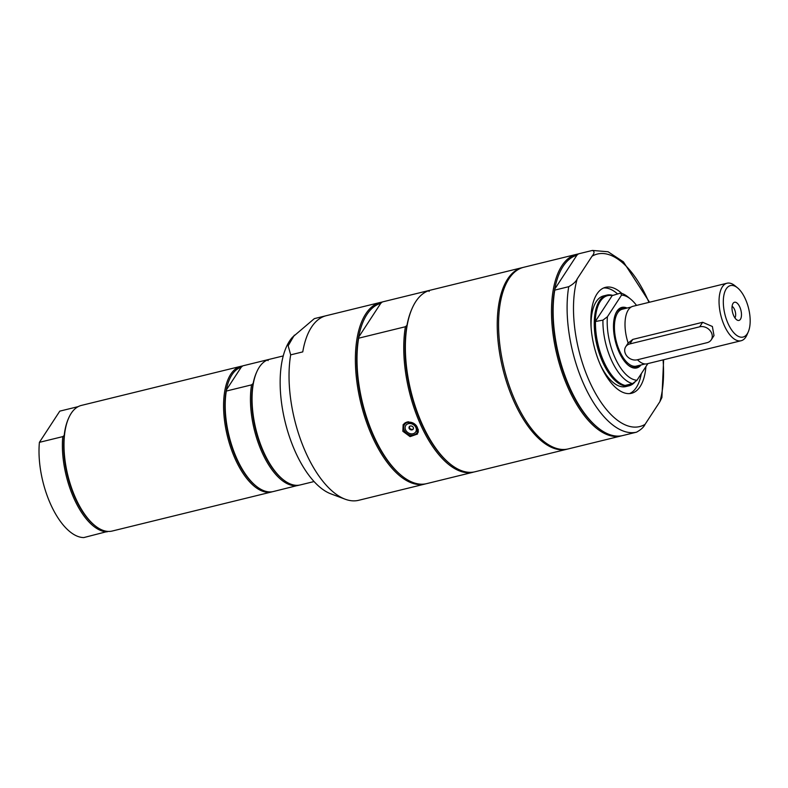 <?xml version="1.0" encoding="UTF-8"?>
<svg xmlns="http://www.w3.org/2000/svg" width="788" height="788" viewBox="0 0 788 788"><rect width="100%" height="100%" fill="white"/><g stroke="black" fill="none" stroke-linecap="round" stroke-linejoin="round"><path stroke-width="1.18" d="M425.855 483.802A93.506 43.084 -103.8 0 1 425.057 484.019L370.784 497.326A93.506 43.084 -103.8 0 1 370.596 497.376L358.51 500.341A93.506 43.084 -103.8 0 1 345.124 499.188L330.861 493.849A84.513 38.937 -103.8 0 1 296.219 453.75A84.513 38.937 -103.8 0 1 292.466 337.244L314.353 318.618L326.065 315.742M425.057 484.019A93.506 43.084 -103.8 0 1 366.302 421.59A93.506 43.084 -103.8 0 1 365.79 313.851A93.506 43.084 -103.8 0 1 380.525 302.385L326.252 315.692A93.506 43.084 -103.8 0 0 302.759 351.891L290.674 354.856L288.172 345.774L294.338 335.156M345.124 499.188A93.506 43.084 -103.8 0 1 290.674 354.856M645.914 366.607A54.549 25.137 -103.8 0 1 631.523 393.291A54.549 25.137 -103.8 0 1 601.244 366.765A54.549 25.137 -103.8 0 1 605.539 287.334A54.549 25.137 -103.8 0 1 621.791 293.392M603.677 287.965A54.549 25.137 -103.8 0 1 617.437 293.835M641.314 373.65A54.549 25.137 -103.8 0 1 629.573 393.596M621.988 435.725A93.506 43.084 -103.8 0 1 621.18 435.931L568.256 448.914A93.506 43.084 -103.8 0 1 516.367 403.436A93.506 43.084 -103.8 0 1 523.725 267.28L576.649 254.307A93.506 43.084 -103.8 0 1 578.333 253.972M621.18 435.931A93.506 43.084 -103.8 0 1 569.291 390.464A93.506 43.084 -103.8 0 1 576.649 254.307M663.063 359.88A88.827 40.937 -103.8 0 1 659.842 401.742L645.057 424.358C643.835 427.086 641.008 429.687 636.576 432.159L622.609 435.587A93.506 43.084 -103.8 0 1 597.826 427.667L597.048 427.037A92.57 42.66 -103.8 0 1 570.394 389.814A92.57 42.66 -103.8 0 1 554.722 289.137A92.57 42.66 -103.8 0 1 576.885 255.223L578.451 253.864L592.458 250.426L608.08 251.766L623.416 261.852L649.529 302.228M592.418 250.436C594.694 251.273 594.546 253.214 592.005 256.258L577.22 278.883C575.998 281.602 573.171 284.202 568.739 286.684L554.772 290.112L554.722 289.137L576.885 255.223M659.842 401.742L661.91 397.536L663.634 359.742M597.826 427.667A93.506 43.084 -103.8 0 1 554.772 290.112M380.525 302.385A93.506 43.084 -103.8 0 1 382.21 302.05M567.587 449.061A93.506 43.084 -103.8 0 1 566.917 449.239A93.506 43.084 -103.8 0 1 502.803 368.685A93.506 43.084 -103.8 0 1 522.385 267.605A93.506 43.084 -103.8 0 1 523.055 267.457M522.385 267.605L430.494 290.142A93.506 43.084 76.2 0 0 415.759 301.597A93.506 43.084 76.2 0 0 412.006 308.669A93.506 43.084 76.2 0 0 450.066 463.896A93.506 43.084 76.2 0 0 475.026 471.766L566.917 449.239M426.485 483.674L473.233 472.209A93.506 43.084 -103.8 0 1 421.521 426.692A93.506 43.084 -103.8 0 1 405.396 326.734L358.648 338.19A93.506 43.084 76.2 0 0 401.703 475.755A93.506 43.084 76.2 0 0 426.485 483.674M406.972 421.994L416.182 425.412L417.492 434.03L410.075 436.621L402.855 431.272L403.141 424.653L406.972 421.994M358.648 338.19L358.599 337.225A92.57 42.66 76.2 0 0 400.925 475.125L401.703 475.755M380.762 303.311A92.57 42.66 76.2 0 0 366.962 314.451A92.57 42.66 76.2 0 0 358.599 337.225L380.762 303.311L382.328 301.952L429.076 290.486A93.506 43.084 -103.8 0 1 429.696 290.348M412.006 308.669L411.612 309.586A92.57 42.66 76.2 0 0 406.963 325.365A92.57 42.66 76.2 0 0 449.288 463.265L450.066 463.896M406.963 325.365L405.396 326.734M429.076 290.486L429.115 291.452M417.118 433.154A8.569 6.984 -146.8 0 0 418.192 432.454M404.323 423.323A8.569 6.984 -146.8 0 0 404.096 424.643M409.504 426.278A2.413 1.97 -146.8 0 0 409.445 426.554A2.492 2.492 0 0 0 413.217 429.017A2.413 1.97 -146.8 0 0 413.444 428.859M405.633 429.952A5.92 4.827 33.2 0 1 408.391 423.678A5.92 4.827 33.2 0 1 415.837 427.451A5.92 4.827 33.2 0 1 413.079 433.725A5.92 4.827 33.2 0 1 405.633 429.952M413.306 427.441A2.413 1.97 33.2 0 1 409.149 428.455A2.413 1.97 33.2 0 1 413.306 427.441M107.729 531.408L83.804 537.574A64.675 29.806 -103.8 0 1 51.299 505.719A64.675 29.806 -103.8 0 1 39.4 442.344L59.79 411.139L78.189 406.628M272.569 491.692A64.675 29.806 -103.8 0 1 271.771 491.919L112.182 531.043A64.675 29.806 -103.8 0 1 94.915 525.596L94.136 524.966A63.739 29.373 -103.8 0 1 64.192 435.488L62.774 436.621L39.4 442.344M64.192 435.488A63.739 29.373 -103.8 0 1 68.192 419.147L68.595 418.231A64.675 29.806 -103.8 0 1 81.381 405.416L240.97 366.292A64.675 29.806 -103.8 0 1 242.615 365.987M107.178 531.841A64.675 29.806 -103.8 0 1 74.673 499.986A64.675 29.806 -103.8 0 1 62.774 436.621M94.915 525.596A64.675 29.806 -103.8 0 1 76.288 499.592A64.675 29.806 -103.8 0 1 68.595 418.231M314.057 481.547L300.248 484.935A64.675 29.806 -103.8 0 1 282.981 479.488L282.202 478.858A63.739 29.373 -103.8 0 1 253.135 383.49L251.559 384.869L226.314 391.055L226.274 390.08A63.739 29.373 -103.8 0 0 255.332 485.447L256.12 486.078A64.675 29.806 -103.8 0 0 273.18 491.574L298.603 485.231M241.207 367.218L226.274 390.08A63.739 29.373 -103.8 0 1 241.207 367.218L242.783 365.849L268.038 359.653A64.675 29.806 -103.8 0 1 268.649 359.525M268.038 359.653L268.078 360.628M253.135 383.49A63.739 29.373 -103.8 0 1 256.258 373.039L256.661 372.123A64.675 29.806 -103.8 0 1 259.252 367.238A64.675 29.806 -103.8 0 1 269.447 359.308L283.256 355.92M282.981 479.488A64.675 29.806 -103.8 0 1 256.661 372.123M298.435 485.378A64.675 29.806 -103.8 0 1 262.739 453.878A64.675 29.806 -103.8 0 1 251.559 384.869M256.12 486.078A64.675 29.806 -103.8 0 1 226.314 391.055M271.771 491.919A64.675 29.806 -103.8 0 1 231.13 448.736A64.675 29.806 -103.8 0 1 230.776 374.221A64.675 29.806 -103.8 0 1 240.97 366.292M637.246 359.801L707.102 342.672A9.348 7.624 -146.8 0 0 711.229 339.855A9.348 7.624 -146.8 0 0 709.85 330.33A9.348 7.624 -146.8 0 0 699.695 326.803L629.848 343.923A9.348 7.624 -146.8 0 0 625.721 346.75A9.348 7.624 -146.8 0 0 627.09 356.274A9.348 7.624 -146.8 0 0 637.246 359.801M711.229 339.855L713.997 335.609L712.382 326.488L702.65 322.292L632.794 339.411L628.144 343.085M645.086 363.967L636.251 366.134A29.294 13.504 -103.8 0 1 617.841 346.572A29.294 13.504 -103.8 0 1 617.684 312.816A29.294 13.504 -103.8 0 1 622.303 309.221L631.129 307.054M628.135 343.046A29.609 13.642 -103.8 0 1 632.971 306.286L727.009 283.227A29.609 13.642 -103.8 0 1 734.909 285.719L737.509 287.827A26.496 12.204 -103.8 0 1 748.295 331.807A26.496 12.204 -103.8 0 1 747.231 333.816A26.496 12.204 -103.8 0 1 728.348 324.173A26.496 12.204 -103.8 0 1 726.26 288.841A26.496 12.204 -103.8 0 1 737.509 287.827M748.295 331.807L746.965 334.88A29.609 13.642 -103.8 0 1 745.773 337.116A29.609 13.642 -103.8 0 1 741.104 340.741L647.076 363.8A29.609 13.642 -103.8 0 1 637.462 359.742M741.104 340.741A29.609 13.642 -103.8 0 1 722.497 320.972A29.609 13.642 -103.8 0 1 722.34 286.862A29.609 13.642 -103.8 0 1 727.009 283.227M739.705 306.798A9.348 4.304 -103.8 0 1 741.341 316.648A9.348 4.304 -103.8 0 1 737.617 320.302A9.348 4.304 -103.8 0 1 732.554 312.353A9.348 4.304 -103.8 0 1 733.362 302.976A9.348 4.304 -103.8 0 1 739.705 306.798M624.835 308.601A30.23 13.928 76.2 0 0 616.511 312.215A30.23 13.928 76.2 0 0 615.497 314.048M627.987 365.002A30.23 13.928 76.2 0 0 638.782 365.514M734.928 317.899A6.442 2.965 76.2 0 0 734.446 309.27A6.442 2.965 76.2 0 0 732.101 306.345M600.328 364.726A46.679 21.512 76.2 0 0 625.83 386.583L629.041 385.795A46.679 21.512 -103.8 0 1 603.135 363.091A46.679 21.512 -103.8 0 1 606.809 295.126A46.679 21.512 -103.8 0 1 612.562 295.333M606.809 295.126L603.598 295.914A46.679 21.512 76.2 0 0 591.099 327.089M635.335 381.53A46.679 21.512 -103.8 0 1 629.041 385.795M620.639 293.057L621.545 295.106L607.4 316.766A43.557 20.074 -103.8 0 0 637 380.24L632.547 383.618L625.091 385.44A46.679 21.512 -103.8 0 1 617.792 381.569L617.201 381.087A45.97 21.187 -103.8 0 1 603.963 362.608A45.97 21.187 -103.8 0 1 595.255 321.534A45.97 21.187 -103.8 0 1 612.197 295.608L620.639 293.057A46.679 21.512 -103.8 0 1 627.938 296.928L630.538 299.036A43.557 20.074 -103.8 0 1 636.527 305.409M633.956 382.564A45.97 21.187 -103.8 0 1 626.086 385.194M621.545 295.106A43.557 20.074 -103.8 0 1 630.538 299.036M607.4 316.766L602.938 320.135L595.255 321.534L612.197 295.608M632.547 383.618A46.679 21.512 -103.8 0 1 602.938 320.135M617.792 381.569A46.679 21.512 -103.8 0 1 595.482 321.967M637 380.24L647.874 363.603M627.061 308.059A31.165 14.361 76.2 0 0 615.694 313.585A31.165 14.361 76.2 0 0 628.381 365.327A31.165 14.361 76.2 0 0 641.008 364.962M645.057 424.358A88.827 40.937 -103.8 0 1 590.379 383.392A88.827 40.937 -103.8 0 1 577.22 278.883M636.576 432.159A93.506 43.084 -103.8 0 1 584.873 386.642A93.506 43.084 -103.8 0 1 568.739 286.684M592.005 256.258A88.827 40.937 -103.8 0 1 648.957 302.365M418.201 429.302A7.791 6.353 33.2 0 1 417.354 432.819A7.791 6.353 33.2 0 1 410.617 435.212A7.791 6.353 33.2 0 1 404.116 430.199A7.791 6.353 33.2 0 1 404.313 424.289A7.791 6.353 33.2 0 1 407.751 421.935A7.791 6.353 33.2 0 1 408.608 421.787M407.77 422.358A7.476 6.097 33.2 0 1 417.177 427.126A7.476 6.097 33.2 0 1 413.69 435.055A7.476 6.097 33.2 0 1 404.283 430.287A7.476 6.097 33.2 0 1 407.77 422.358M699.695 326.803L702.65 322.292M629.848 343.923L632.794 339.411M405.426 422.585L404.313 424.289C399.802 428.258 409.159 440.246 417.354 432.819L418.379 431.243M625.721 346.75L628.489 342.504"/></g></svg>
